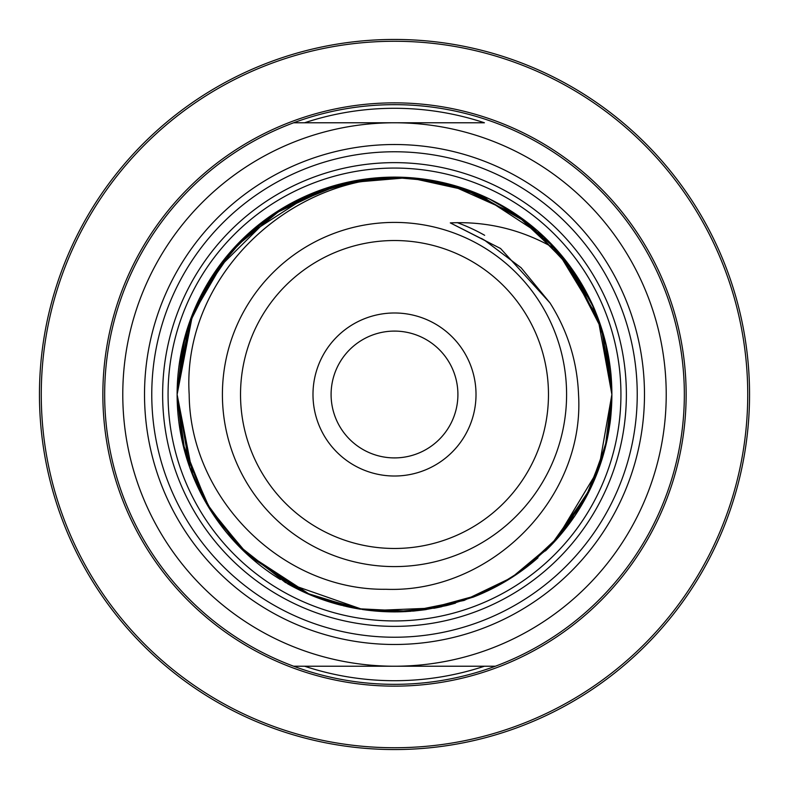 <?xml version="1.0" encoding="UTF-8"?>
<svg xmlns="http://www.w3.org/2000/svg" width="789" height="789" viewBox="0 0 789 789"><rect width="100%" height="100%" fill="white"/><g stroke="black" fill="none" stroke-linecap="round" stroke-linejoin="round"><path stroke-width="1.18" d="M749.55 394.5A355.05 355.05 0 0 1 394.5 749.55A355.05 355.05 0 0 1 39.45 394.5A355.05 355.05 0 0 1 394.5 39.45A355.05 355.05 0 0 1 749.55 394.5A355.05 355.05 0 0 0 394.5 39.45A355.05 355.05 0 0 0 39.45 394.5M312.986 394.5A81.514 81.514 0 0 1 394.5 312.986A81.514 81.514 0 0 1 476.014 394.5A81.514 81.514 0 0 1 394.5 476.014A81.514 81.514 0 0 1 312.986 394.5M457.906 394.5A63.406 63.406 0 0 0 394.5 331.094A63.406 63.406 0 0 0 331.094 394.5A63.406 63.406 0 0 0 394.5 457.906A63.406 63.406 0 0 0 457.906 394.5M545.446 550.929A217.379 217.379 0 0 0 611.879 394.5L607.658 437.136L594.551 479.544L575.073 515.523L547.487 548.927L511.154 577.923L477.098 595.577L435.331 608.003L393.533 611.879L362.615 609.522L310.629 595.044L245.3 552.586L213.691 515.168L192.989 476.023L177.121 394.5A217.379 217.379 0 0 0 280.351 579.501M287.551 583.752A217.379 217.379 0 0 0 341.627 605.35M346.282 606.465A217.379 217.379 0 0 0 360.504 609.207M362.615 609.522A217.379 217.379 0 0 0 406.256 611.564M412.42 611.14A217.379 217.379 0 0 0 414.146 610.992M424.61 609.779A217.379 217.379 0 0 0 426.267 609.542M433.871 608.28A217.379 217.379 0 0 0 441.929 606.642M446.14 605.656A217.379 217.379 0 0 0 455.539 603.131M472.779 597.293A217.379 217.379 0 0 0 484.732 592.263M486.882 591.267A217.379 217.379 0 0 0 537.97 557.813M620.933 394.5A226.433 226.433 0 0 1 394.5 620.933A226.433 226.433 0 0 1 168.067 394.5A226.433 226.433 0 0 1 394.5 168.067A226.433 226.433 0 0 1 620.933 394.5M304.584 122.778L293.636 122.778A289.839 289.839 0 0 1 684.339 394.5A289.839 289.839 0 0 1 495.364 666.222L293.636 666.222A289.839 289.839 0 0 1 293.636 122.778L484.416 122.778A286.21 286.21 0 0 0 304.584 122.778L484.416 122.778M566.591 394.5A172.091 172.091 0 0 1 394.5 566.591A172.091 172.091 0 0 1 222.409 394.5A172.091 172.091 0 0 1 394.5 222.409A172.091 172.091 0 0 1 566.591 394.5A172.091 172.091 0 0 0 394.5 222.409A172.091 172.091 0 0 0 222.409 394.5M484.653 235.3A182.959 182.959 0 0 0 457.127 222.597M144.515 394.5A249.985 249.985 0 0 1 394.5 144.515A249.985 249.985 0 0 1 644.485 394.5A249.985 249.985 0 0 1 394.5 644.485A249.985 249.985 0 0 1 144.515 394.5M151.764 394.5A242.736 242.736 0 0 1 394.5 151.764A242.736 242.736 0 0 1 637.236 394.5A242.736 242.736 0 0 1 394.5 637.236A242.736 242.736 0 0 1 151.764 394.5M362.753 609.542L285.431 582.538L236.69 544.006L205.002 501.005L189.804 467.65L177.121 394.5L192.802 313.43L213.316 274.394L245.596 236.128L311.685 193.512L363.167 179.389L395.427 177.121L437.55 181.431L478.45 193.986L544.035 236.72L572.686 269.986L594.176 308.578L606.869 348.107L611.879 394.5A217.379 217.379 0 0 0 556.423 249.472C523.393 230.033 488.016 221.176 450.302 222.892L484.574 240.231L521.105 267.757L549.982 302.907C567.676 330.907 577.203 361.441 578.544 394.5C585.004 499.121 490.018 593.259 386.048 589.284C281.91 590.724 189.942 498.135 189.182 394.5C180.947 264.532 313.48 154.033 440.252 181.993A217.379 217.379 0 0 1 556.423 249.472L580.162 281.446C587.608 294.228 592.766 304.426 595.636 312.059L603.723 335.512L608.072 354.024C610.706 369.39 611.544 375.436 611.879 394.5L606.623 442.047L588.061 493.441L560.358 535.011L523.196 569.688M522.574 570.141L496.38 586.523M491.3 589.136L478.785 594.867M435.459 607.984L371.027 610.607M518.048 215.644L556.206 249.225L591.671 302.976L605.518 342.318L611.879 394.5L605.143 448.191L585.162 498.914L553.908 542.29L511.657 577.607L464.09 600.439L410.211 611.307L357.417 608.694L305.461 592.805M305.323 592.746L248.979 555.979L210.387 510.069L184.863 451.989L177.121 394.5L182.535 346.302L196.757 304.229L225.309 258.013L259.887 223.82L293.922 201.777L347.653 182.229L390.811 177.15L436.593 181.233M447.412 183.659L515.996 214.243L567.192 262.481L602.165 330.256L611.879 394.5L605.873 445.252L589.196 491.182L550.466 545.919L523.709 569.313M523.501 569.461L517.801 573.524M512.682 576.946L488.716 590.399M421.099 610.242L396.472 611.869M395.9 611.869L362.506 609.512M348.373 606.928L328.974 601.76M300.244 590.379L246.779 553.967L208.069 506.291L182.506 442.56L177.121 394.5L183.679 341.499L197.24 303.163L225.91 257.273L258.96 224.549L294.494 201.491L347.564 182.249L392.853 177.13L434.897 180.908M461.161 187.595L522.357 218.701L571.147 267.816L601.346 327.662L611.879 394.5L605.597 446.367L591.01 487.434L556.61 539.331L530.326 564.224M514.724 575.605L496.557 586.434M489.288 590.123L483.45 592.845M478.016 595.192L424.137 609.848M424.009 609.867L399.214 611.83M398.899 611.83L385.87 611.702M384.647 611.653L354.754 608.211M351.263 607.53L342.988 605.686M323.727 600.034L309.16 594.423M303.025 591.691L295.914 588.239M289.652 584.925L242.726 550.12L207.3 504.99L183.798 447.974L177.121 394.5L185.139 336.006L199.686 298.055L235.191 246.602L270.321 216.087L308.164 195.001L362.624 179.478L408.919 177.604L460.677 187.437M556.423 249.472L597.845 317.671L611.879 394.5L598.743 468.932L555.9 540.12M555.564 540.485L526.549 567.173M503.421 582.617L498.638 585.31M497.898 585.714L477.384 595.458M473.933 596.849L446.258 605.627M446.041 605.676L424.729 609.769M424.492 609.798L414.422 610.962M411.187 611.238L403.455 611.692M379.085 611.327L351.667 607.619M347.061 606.642L311.251 595.3M288.103 584.057L241.276 548.69L206.817 504.181L184.301 449.908L177.121 394.5L188.492 325.117L215.801 270.716L272.412 214.647L334.25 185.642M438.536 181.628L488.933 198.71L517.988 215.604M435.074 180.947L446.377 183.403M335.266 185.346L393.977 177.121M404.698 177.357L453.468 185.277M453.744 185.346L467.522 189.755M440.252 181.993A217.379 217.379 0 0 0 177.121 394.5L191.402 316.991L226.492 256.563M233.426 248.525L283.586 207.546L343.757 183.127L408.88 177.594L472.503 191.599L529.084 223.79L573.692 271.446L602.115 330.078L611.879 394.5C611.613 408.406 610.864 418.791 609.631 425.675M304.584 666.222L495.364 666.222A289.839 289.839 0 0 1 293.636 666.222L304.584 666.222A286.21 286.21 0 0 0 484.416 666.222M41.265 394.5A353.235 353.235 0 0 0 394.5 747.735A353.235 353.235 0 0 0 747.735 394.5A353.235 353.235 0 0 0 394.5 41.265A353.235 353.235 0 0 0 41.265 394.5M102.856 394.5A291.644 291.644 0 0 1 394.5 102.856A291.644 291.644 0 0 1 686.144 394.5A291.644 291.644 0 0 1 394.5 686.144A291.644 291.644 0 0 1 102.856 394.5M666.222 394.5A271.722 271.722 0 0 0 394.5 122.778A271.722 271.722 0 0 0 122.778 394.5A271.722 271.722 0 0 0 394.5 666.222A271.722 271.722 0 0 0 666.222 394.5M240.527 394.5A153.973 153.973 0 0 0 394.5 548.473A153.973 153.973 0 0 0 548.473 394.5A153.973 153.973 0 0 0 394.5 240.527A153.973 153.973 0 0 0 240.527 394.5M684.339 394.5A289.839 289.839 0 0 1 293.636 666.222A289.839 289.839 0 0 1 104.661 394.5M162.633 394.5A231.867 231.867 0 0 1 394.5 162.633A231.867 231.867 0 0 1 626.367 394.5A231.867 231.867 0 0 1 394.5 626.367A231.867 231.867 0 0 1 162.633 394.5M293.636 122.778A289.839 289.839 0 0 1 495.364 122.778M450.302 222.892L500.571 248.505L549.982 302.907M482.71 239.156L486.29 241.247M481.477 238.456L488.45 242.548"/></g></svg>

